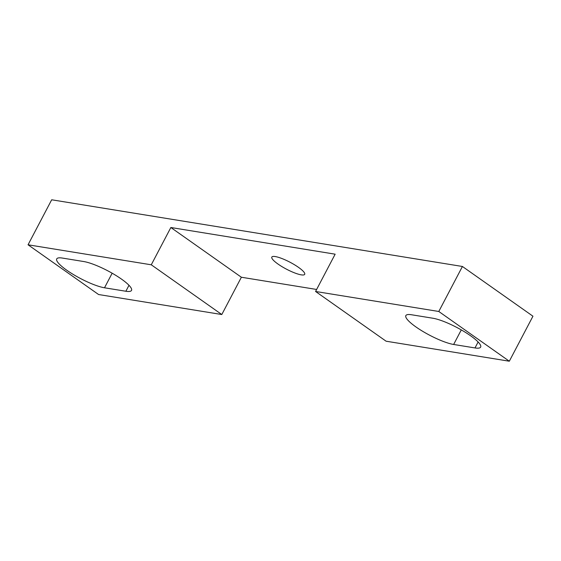 <?xml version="1.0" encoding="UTF-8"?>
<svg xmlns="http://www.w3.org/2000/svg" width="561" height="561" viewBox="0 0 561 561"><rect width="100%" height="100%" fill="white"/><g stroke="black" fill="none" stroke-linecap="round" stroke-linejoin="round"><path stroke-width="0.84" d="M275.297 256.566A18.569 3.892 27.7 0 1 294.546 264.785A18.569 3.892 27.7 0 1 304.7 274.343A18.569 3.892 27.7 0 1 301.229 274.855A18.569 3.892 27.7 0 1 281.98 266.636A18.569 3.892 27.7 0 1 271.826 257.078A18.569 3.892 27.7 0 1 275.297 256.566M83.729 261.538L62.376 258.067A30.175 6.325 -152.3 0 0 56.724 258.901A30.175 6.325 -152.3 0 0 73.232 274.427A30.175 6.325 -152.3 0 0 104.507 287.786L125.867 291.25A30.175 6.325 -152.3 0 0 131.512 290.423A30.175 6.325 -152.3 0 0 115.012 274.89A30.175 6.325 -152.3 0 0 83.729 261.538M98.582 294.525L221.798 314.532L151.274 264.799L28.05 244.792L98.582 294.525M315.57 291.475L386.101 341.207L509.318 361.214L438.793 311.481L315.57 291.475L335.148 254.182L170.853 227.507L241.377 277.239L316.628 289.462M241.377 277.239L221.798 314.532M509.318 361.214L532.95 316.208L462.418 266.475L51.682 199.786L28.05 244.792M438.793 311.481L462.418 266.475M170.853 227.507L151.274 264.799M453.639 344.468L474.999 347.939A30.175 6.325 -152.3 0 0 480.644 347.105A30.175 6.325 -152.3 0 0 464.143 331.579A30.175 6.325 -152.3 0 0 432.861 318.227L411.501 314.756A30.175 6.325 -152.3 0 0 405.855 315.591A30.175 6.325 -152.3 0 0 422.363 331.116A30.175 6.325 -152.3 0 0 453.639 344.468L461.289 329.903M128.995 285.297L125.867 291.25M112.158 273.214L104.507 287.786M478.119 341.986L474.999 347.939"/></g></svg>
